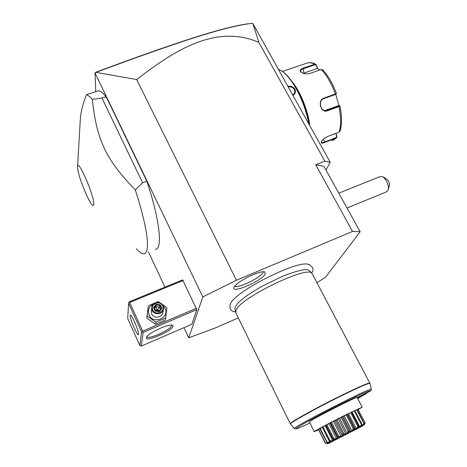 <?xml version="1.0" encoding="UTF-8"?>
<svg xmlns="http://www.w3.org/2000/svg" width="467" height="467" viewBox="0 0 467 467"><rect width="100%" height="100%" fill="white"/><g stroke="black" fill="none" stroke-linecap="round" stroke-linejoin="round"><path stroke-width="0.7" d="M316.935 282.733L325.481 277.334L360.162 231.72L352.515 231.439L236.43 280.258L202.824 296.919L188.738 337.816L215.164 328.009L238.298 317.899M229.974 305.085L230.406 303.906C234.107 292.126 295.629 260.644 307.969 264.211L309.592 264.678M234.049 287.223C235.689 281.986 261.065 269.523 264.882 272.063L265.256 274.018C262.32 280.562 232.274 293.79 233.874 287.754L234.049 287.223M188.738 337.816L183.98 327.671M164.968 287.123L148.488 251.97M95.758 91.678L95.04 73.021L202.824 296.919M196.438 308.278L142.668 331.144L142.347 332.037L143.1 332.481L141.308 346.076L191.849 324.279L196.805 309.603L182.626 279.867L129.213 301.816L128.915 302.371L129.692 302.488L183.181 280.486M155.266 249.302C162.785 249.606 160.158 221.008 146.848 181.214L106.172 96.698C103.271 93.353 100.819 91.357 98.806 90.703L86.483 94.649C83.021 103.522 81.001 111.134 80.423 117.48L80.26 120.352M325.984 170.046L330.239 162.312L252.898 23.607L258.864 42.386C245.595 36.554 231.358 34.85 216.163 37.261C199.713 40.6 179.614 46.128 136.656 79.565L236.43 280.258M136.656 79.565L95.98 72.35L95.04 73.021M258.864 42.386L324.886 161.185L315.721 164.705L352.515 231.439M315.721 164.705L323.917 166.322L360.162 231.72M330.239 162.312L324.886 161.185M252.635 23.35L247.352 23.881C221.615 27.676 178.96 41.411 95.671 72.251L95.227 72.607M95.98 72.35C179.322 41.493 222.029 27.705 248.053 23.864L252.618 23.35M278.227 69.028L282.185 71.305C292.867 78.73 305.044 102.577 308.745 123.761M287.888 86.36C290.842 85.817 293.165 86.757 294.858 89.179C296.031 91.876 295.395 93.949 292.937 95.414M281.362 70.733L282.768 71.684C293.521 79.133 305.739 103.394 309.172 124.531M291.852 81.346C300.31 91.38 307.969 110.282 309.843 125.734M339.486 105.793L339.988 106.085L338.984 106.622L327.589 110.743C320.852 113.679 316.947 100.271 323.958 98.105L336.444 93.581C332.773 83.622 328.178 75.672 322.668 69.729L321.308 69.507L309.895 73.418C306.545 74.241 303.667 73.885 301.262 72.338C299.388 70.686 300.088 69.268 303.352 68.083L314.67 64.242L315.698 64.253L316.369 65.018L317.227 68.515L303.246 73.319M336.024 133.305L336.859 136.446L336.619 137.747L324.974 142.371C322.037 143.503 320.817 143.346 321.308 141.915L321.378 141.758C322.58 139.633 324.816 137.806 328.091 136.265L339.2 132.12L340.134 131.104C342.031 124.485 341.984 116.143 339.988 106.085M324.915 110.545L338.522 105.624L339.48 105.781L338.674 106.19L326.649 110.492C320.479 112.208 317.741 100.463 323.911 98.578L335.359 94.503L336.438 93.598M301.676 72.607L300.614 71.142C300.637 70.132 301.629 69.285 303.597 68.62L314.916 64.773L316.258 65.386M336.859 136.446L336.602 136.288L335.872 137.724L324.904 141.84C322.96 142.587 321.792 142.739 321.389 142.289L321.343 141.834M316.369 65.018L317.367 68.229L319.79 70.027M335.75 94.357L338.937 105.688M335.826 133.375L336.602 136.288M288.197 86.909C290.877 86.512 292.949 87.387 294.414 89.53L294.782 92.834L292.803 95.175M347.016 208.002L386.524 191.844L388.089 190.162C388.813 187.425 388.194 184.202 386.232 180.495L383.209 176.97L382.327 176.491L378.801 177.121M388.264 189.509L389.297 185.72C389.688 183.49 388.988 181.389 387.196 179.41L383.314 177.046M143.1 332.481L196.805 309.603M173.082 326.24C172.457 330.84 145.155 342.609 146.34 337.705L146.556 337.121C148.243 333.111 167.822 323.911 172.078 325.102L173.082 326.24M141.308 346.076L139.855 345.533L141.554 331.903L142.347 332.037M142.668 331.144L129.692 302.488M141.554 331.903L128.6 303.27L127.695 318.488L139.855 345.533M130.135 315.546L130.404 315.085C131.834 314.589 139.224 331.909 138.646 334.425L138.384 334.81C136.913 335.201 129.703 318.348 130.135 315.546M128.6 303.27L128.915 302.371M171.564 325.131L171.605 325.692C171.155 329.632 148.021 340.017 146.988 336.707L146.936 336.561M161.471 303.737L166.9 307.718L165.336 320.076L155.517 324.244L146.825 318.132L148.325 305.727L158.202 301.624L160.718 303.229M165.791 317.992L155.89 322.189L147.123 316.019L146.825 318.132M155.89 322.189L155.517 324.244M163.001 305.552L165.038 308.278C170.006 317.881 153.264 325.009 149.096 314.968C147.461 310.1 148.967 306.44 153.614 303.982M151.372 310.374L151.722 313.865C153.795 319.043 162.592 317.747 162.913 312.242L163.427 309.685M147.123 316.019L148.325 305.727M163.141 305.832C160.992 300.52 151.915 301.986 151.787 307.695L152.271 310.374C154.379 315.622 163.298 314.314 163.619 308.74L163.141 305.832M162.633 305.885C165.674 311.787 155.4 316.118 152.843 309.977C149.849 304.046 160.093 299.796 162.633 305.885M160.228 304.694L156.042 304.245L153.55 307.479L155.26 311.18L159.457 311.623L161.938 308.378L160.228 304.694L159.784 305.406L156.299 305.033L154.227 307.724L155.645 310.806L159.142 311.18L161.208 308.477L159.784 305.406L159.48 307.07L157.361 310.111L156.013 306.696L159.48 307.07L160.537 309.352M161.938 308.378L161.208 308.477M159.457 311.623L159.171 311.156L155.628 310.783L154.221 307.73M155.26 311.18L155.628 310.783M153.55 307.479L154.215 307.7M156.042 304.245L156.013 306.696L154.606 308.535M159.889 310.193L157.361 310.111L157.799 311.01M156.737 310.899L157.361 310.111L155.155 309.726M106.172 96.698L101.975 98.058L92.314 99.354C90.038 96.809 88.094 95.239 86.483 94.649M146.848 181.214L142.581 182.766L101.975 98.058M136.346 248.783C139.376 252.203 141.857 253.879 143.795 253.815C145.675 253.704 146.842 251.736 147.292 247.919C148.249 237.259 144.256 217.902 135.313 189.853L142.581 182.766M77.592 168.05C78.082 175.61 87.738 200.18 91.941 204.628C93.277 206.134 93.896 205.784 93.809 203.583C93.698 194.278 77.884 158.284 77.575 166.532L77.592 168.05M135.313 189.853C105.524 159.259 96.628 139.464 92.314 99.354M234.93 308.78L235.35 306.621L237.925 303.153C242.636 298.325 250.843 292.616 262.547 286.02L282.015 276.563C290.246 273.183 297.181 270.971 302.826 269.938C306.118 269.5 308.278 269.71 309.306 270.574L309.603 270.895M312.219 273.79L311.763 273.201C307.128 265.466 240.143 298.022 236.045 310.141L235.771 312.75L290.252 423.744M367.231 392.677L366.706 393.412L357.442 398.018M357.243 397.639L370.238 391.113M314.215 431.683L309.382 421.97L310.17 421.252C315.593 417.27 358.055 395.841 357.179 397.51L357.185 397.528M358.183 409.6L362.188 407.148L345.457 415.035C330.309 422.617 313.264 431.724 314.221 431.695L318.617 429.844M327.046 442.541L327.075 442.173L329.86 442.296L330.484 441.969L329.679 441.169C331.909 442.202 331.033 442.658 327.046 442.541L319.778 428.63L322.382 427.252M319.819 428.706L318.512 429.424L325.347 443.095L327.892 443.627L325.271 443.16L318.558 429.523M363.565 425.005L364.966 422.828L357.95 409.279L365.147 423.084L363.489 425.209L364.12 423.581C361.907 426.867 361.166 427.235 361.896 424.696L361.785 424.748C359.572 428.052 358.452 428.613 358.428 426.447L358.271 426.523C356.28 429.722 354.856 430.446 354.004 428.694L353.817 428.788C352.258 431.777 350.629 432.605 348.937 431.274L348.738 431.38C347.787 434.059 346.076 434.935 343.601 434.001L343.397 434.106C343.192 436.411 341.523 437.27 338.388 436.674L338.196 436.773C338.808 438.659 337.302 439.429 333.677 439.103L333.514 439.19C334.962 440.632 333.724 441.274 329.807 441.105L329.679 441.169M357.95 409.279L357.156 409.67M361.896 424.696L361.837 425.933L362.369 425.671L363.84 423.371L356.782 409.728L357.115 409.588L364.184 423.551M356.782 409.728L354.926 410.656M358.428 426.447L358.767 426.202L359.03 427.358L359.823 426.955L361.411 424.591L354.313 410.849L354.891 410.581L361.978 424.305M354.313 410.849L351.575 412.233M358.767 426.202L351.552 412.186L330.624 422.758L325.902 425.285L333.099 439.587M325.913 425.314L322.341 427.182L329.288 441.017M327.075 442.173L320.181 428.397M329.86 442.296L322.329 427.282M329.807 441.105L329.93 440.685L322.977 426.832M329.93 440.685L332.778 440.784L325.19 425.706M332.778 440.784L333.654 440.334L326.042 425.18M333.035 439.079L333.514 439.19M333.677 439.103L333.876 438.647L326.871 424.737M333.876 438.647L336.625 438.805L328.99 423.674M336.625 438.805L337.699 438.256L330.046 423.12M337.699 438.256L337.664 436.692L330.624 422.758M337.664 436.692L338.196 436.773M338.388 436.674L338.639 436.196L331.588 422.256M338.639 436.196L341.138 436.487L333.456 421.339M341.138 436.487L342.323 435.88L334.629 420.726M342.323 435.88L342.842 434.036L335.761 420.096M342.842 434.036L343.397 434.106M343.601 434.001L343.875 433.504L336.789 419.564M343.875 433.504L345.983 434.006L338.271 418.858M345.983 434.006L347.197 433.388L339.474 418.239M347.197 433.388L348.184 431.304L341.073 417.375M348.184 431.304L348.738 431.38M348.937 431.274L349.205 430.784L342.095 416.862M349.205 430.784L350.805 431.543L343.076 416.418M350.805 431.543L351.96 430.953L344.226 415.84M351.96 430.953L353.297 428.694L346.181 414.813M353.297 428.694L353.817 428.788M354.004 428.694L354.231 428.221L347.109 414.346M354.231 428.221L355.264 429.272L356.274 428.759L348.54 413.704M356.274 428.759L357.815 426.406L350.699 412.583M357.815 426.406L358.271 426.523M358.592 426.009L351.482 412.203M359.823 426.955L352.106 411.976M361.411 424.591L361.785 424.748M362.369 425.671L361.954 424.865M326.964 442.582L328.651 443.253L325.54 443.341M325.569 443.329L318.652 429.325M325.499 443.014L328.067 443.236L327.875 442.856M328.067 443.236L328.4 443.055L328.067 442.92M362.766 425.91L328.184 443.592L362.766 425.91M363.752 425.32L365.147 423.084M307.379 424.17L309.866 422.939M234.638 286.259C238.188 288.624 260.849 277.637 263.061 272.5L263.312 271.823M339.2 132.12C341.126 125.53 341.05 117.03 338.984 106.622L338.674 106.19M335.359 94.503L335.411 94.03C331.605 83.698 326.9 75.52 321.308 69.507M314.916 64.773L314.67 64.242C312.119 62.911 309.784 62.467 307.66 62.905L305.955 63.483M327.589 110.743L327.285 110.311L324.997 110.516M323.958 98.105L323.911 98.578M303.352 68.083L303.784 73.115M331.868 140.713L335.931 138.255L335.872 137.724M324.974 142.371L323.444 139.236M294.858 89.179L294.414 89.53M371.318 389.28L369.952 383.401C370.232 382.07 351.196 390.669 328.926 402.069C306.644 413.464 288.886 423.697 290.486 424.065L290.27 423.779L291.332 422.641C295.506 419.454 314.606 408.905 334.29 398.993C353.998 389.064 369.432 382.204 369.829 383.068L369.841 383.098M357.71 398.538L366.706 393.412M369.957 391.323C371.738 389.892 369.251 390.681 362.491 393.687C352.643 398.17 336.082 406.395 321.232 414.188C294.087 428.467 288.221 433.172 307.56 424.083M295.973 428.928L294.449 428.642C289.038 429.01 373.921 385.573 371.323 389.309C371.586 389.46 371.335 389.968 370.564 390.832M248.053 23.864L247.352 23.881M282.768 71.684L282.185 71.305M282.395 71.439L307.66 62.905C310.228 62.356 312.908 62.806 315.698 64.253M339.976 106.067L339.48 105.781M301.262 72.338L301.606 72.56M336.409 137.969L333.613 140.059M326.649 110.492L325.464 110.597M294.595 93.312L294.782 92.834M338.791 193.157L379.49 176.847M385.8 178.517L383.209 176.97M151.244 311.22L151.787 307.695M161.226 308.448L159.154 311.156M77.575 166.532L80.423 117.48M235.508 311.804C230.949 311.635 229.227 309.043 230.348 304.04L230.406 303.906M311.606 273.037C314.32 269.383 313.106 266.447 307.969 264.211M234.901 308.652L235.584 312.184M309.306 270.574L311.763 273.201M312.154 273.668L369.946 383.372M362.188 407.148L357.179 397.51M347.541 414.182L355.107 428.928M328.155 443.586L327.676 443.557M294.397 428.578L290.486 424.065"/></g></svg>
